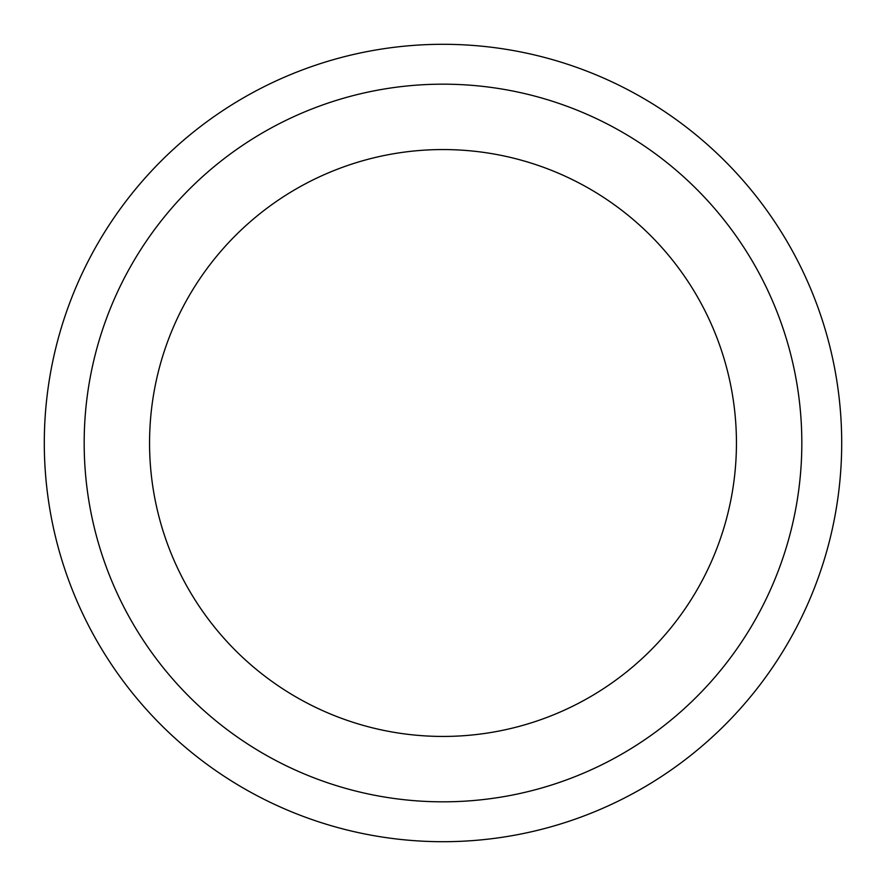 <?xml version="1.0" encoding="UTF-8"?>
<svg xmlns="http://www.w3.org/2000/svg" width="886" height="886" viewBox="0 0 886 886"><rect width="100%" height="100%" fill="white"/><g stroke="black" fill="none" stroke-linecap="round" stroke-linejoin="round"><path stroke-width="1.33" d="M443 44.3A398.7 398.7 0 0 0 97.715 642.35A398.7 398.7 0 0 0 788.285 642.35A398.7 398.7 0 0 0 443 44.3M443 84.17A358.83 358.83 0 0 0 132.247 622.415A358.83 358.83 0 0 0 753.753 622.415A358.83 358.83 0 0 0 443 84.17M443 149.557A293.443 293.443 0 0 0 188.873 589.722A293.443 293.443 0 0 0 697.127 589.722A293.443 293.443 0 0 0 443 149.557"/></g></svg>
